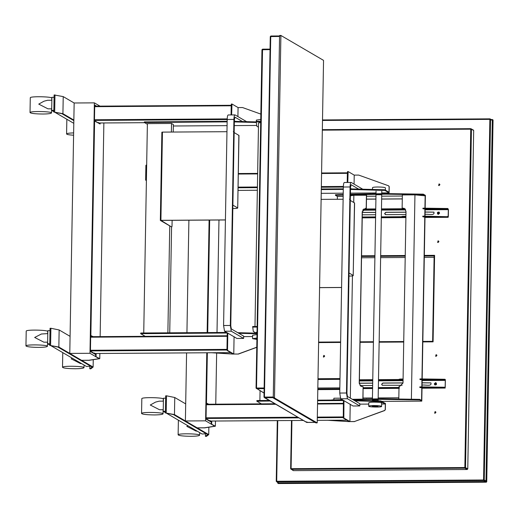 <?xml version="1.0" encoding="UTF-8"?>
<svg xmlns="http://www.w3.org/2000/svg" width="519" height="519" viewBox="0 0 519 519"><rect width="100%" height="100%" fill="white"/><g stroke="black" fill="none" stroke-linecap="round" stroke-linejoin="round"><path stroke-width="0.78" d="M491.746 119.876L492.297 120.44L485.998 481.009L485.427 481.58L278.554 482.93L278.002 482.365M277.756 420.611L276.698 481.269L276.251 481.34L278.554 482.93M276.698 481.269L484.246 479.984L483.676 480.555L483.572 479.919L489.865 119.357L489.994 118.851L490.546 119.415L489.865 119.357L489.994 118.851L490.546 119.415L489.994 118.851M439.736 184.226L438.944 185.588M439.068 183.882L438.62 185.478L439.042 185.588L439.898 184.732L439.068 183.882M439.243 212.68L438.445 214.042M438.574 212.342L438.12 213.938L438.542 214.049L439.398 213.192L438.574 212.342M438.743 241.14L437.952 242.503M438.075 240.797L437.627 242.392L438.042 242.509L438.899 241.646L438.075 240.797M324.479 355.703L323.681 357.066M323.804 355.366L323.356 356.962L323.778 357.072L324.635 356.216L323.804 355.366M436.758 354.977L435.96 356.332M436.09 354.633L435.642 356.229L436.057 356.339L436.914 355.483L436.09 354.633M436.258 383.431L435.467 384.793M435.59 383.093L435.143 384.689L435.564 384.8L436.421 383.937L435.59 383.093M435.765 411.891L434.967 413.254M435.097 411.548L434.643 413.143L435.065 413.26L435.921 412.397L435.097 411.548M434.105 257.301L424.295 257.359M405.203 257.489L380.622 257.645M374.893 257.684L361.529 257.768M473.12 129.99L473.672 130.554L467.768 468.929L467.197 469.5L293.443 470.629L292.891 470.065M322.325 130.152L470.759 129.186L470.882 128.686L471.434 129.25L465.524 467.619L464.849 467.554L464.953 468.19L467.197 469.5M467.768 468.929L465.524 467.619L464.953 468.19L291.198 469.325L290.646 468.761L291.477 420.52L290.646 468.728M293.443 470.629L290.646 468.761L293.164 470.558M470.759 129.186L470.882 128.686L471.434 129.25L470.759 129.186L464.849 467.554L291.094 468.689L291.198 469.325L290.646 468.761L291.094 468.689L290.646 468.761M432.632 341.346L422.829 341.411L432.638 341.346L434.124 255.951L424.321 256.036M434.124 255.951L432.645 341.346L433.086 341.846L434.591 255.335L424.334 255.4M434.137 255.977L434.591 255.335M470.882 128.686L473.672 130.554M491.24 119.493L492.797 119.908L486.485 481.619L486.056 482.047L278.054 483.403L277.652 482.488M492.382 119.487L493.05 120.058L492.635 119.636L493.05 120.058L486.738 481.762L486.309 482.196L278.307 483.552L277.639 482.975M242.49 121.556L235.003 117.184L234.38 119.694L230.78 325.731L231.305 328.916L243.658 336.13L243.612 338.407L231.266 331.193L230.319 325.465L233.92 119.428C234.037 116.373 234.413 114.868 235.042 114.907L246.603 121.66M243.612 338.407L236.878 338.446L224.532 331.232L223.585 325.51L227.179 119.467C227.303 116.418 227.679 114.913 228.302 114.952L235.042 114.907M235.367 121.375L234.361 120.791M98.461 122.997L144.671 122.692L98.448 122.99L98.571 122.49L98.448 122.99L94.023 120.408M94.426 353.504L94.549 353.004L94.426 353.504L230.793 352.622L94.426 353.504L90.001 350.922M143.737 332.99L147.39 123.619L171.529 123.457L171.38 132.053M169.745 225.908L167.877 332.828M169.732 332.815L171.581 226.881M173.236 132.047L173.372 124.534L171.529 123.457M54.073 97.3L51.906 97.313L51.673 110.404L53.82 111.656M54.8 112.227L73.795 123.327M53.846 110.385L51.673 110.404M99.972 106.136L94.361 102.859L74.152 102.989L63.221 96.605L54.112 94.951L53.814 112.026L61.975 113.706L73.841 120.635M73.854 120.064L62.922 113.68L53.814 112.026M63.221 96.605L62.922 113.68M54.969 94.906L54.67 111.974M89.813 368.788L90.806 368.827L93.115 367.056L58.848 347.036L49.746 345.382L57.901 347.062L92.097 367.043L89.813 368.788L89.852 366.44M58.848 347.036L59.147 329.961L50.894 328.261L50.045 328.306L49.746 345.382M93.115 367.056L93.245 359.673M70.078 336.344L59.147 329.961M50.596 345.336L50.894 328.261M50.726 345.583L86.465 366.466L90.643 366.193M49.772 343.747L47.599 343.76L49.753 345.018M47.599 343.76L47.832 330.668L49.999 330.655M94.452 120.784L94.724 105.085L96.566 106.161M94.724 105.331L96.145 106.161M95.678 354.6L90.423 351.532L90.702 335.514M69.78 353.42L81.554 360.303L88.853 360.251L99.181 358.661L89.988 353.29L69.78 353.42L74.152 102.989M89.988 353.29L94.361 102.859M93.102 336.669L90.442 335.358L94.186 120.784L100.122 124.002L100.141 122.984M92.687 336.669L90.442 335.358M95.645 356.508L99.298 358.648L88.794 360.27L81.58 360.316L89.047 360.322L99.758 358.668L95.645 356.508L95.697 353.497M96.06 356.508L96.119 353.497M100.433 106.136L100.011 106.136M99.706 123.762L99.719 122.984M99.758 358.668L99.849 353.471M100.141 336.623L103.871 122.958M90.864 335.358L94.607 120.784M234.16 132.176L232.642 219.012L234.153 132.501L233.329 131.651M171.452 226.881L160.352 220.426L160.909 220.335L160.352 220.426L161.889 132.202L162.447 132.111L161.889 132.202M172.12 220.316L172.016 226.128L171.847 226.887L171.426 226.887M232.733 219.063L232.635 219.44M226.965 131.696L162.447 132.111L160.909 220.335L225.428 219.913M171.406 226.881L160.994 220.387L225.428 219.965M279.663 35.461L280.896 35.454L280.805 35.83L279.572 35.837L273.254 397.541L273.331 398.021L315.896 422.888L315.987 422.511L315.896 422.888L317.128 422.875L317.226 422.498L323.538 60.794L323.46 60.321L280.896 35.454L274.493 397.535L274.57 398.015L317.128 422.875L317.226 422.498M279.566 36.045L273.26 397.755M315.065 422.401L306.593 422.375L263.983 397.139L270.276 36.57L270.847 36.012L279.417 35.96L279.293 36.46L270.289 36.59L270.86 36.012L270.289 36.59L263.996 397.152L264.437 397.08L264.547 397.716L263.996 397.152L264.437 397.08L270.736 36.518L270.86 36.012L279.404 35.954M273.104 397.664L264.547 397.716L306.872 422.453L307.001 421.947L306.872 422.453L306.32 421.882L306.872 422.453L315.435 422.395M270.049 49.616L261.972 49.74L262.53 49.162L270.055 49.117L262.543 49.169L261.972 49.74L262.543 49.169L256.516 388.037L256.068 388.108L256.62 388.673L264.132 388.627M264.054 393.11L256.055 388.095L261.959 49.727L256.068 388.108L264.054 393.019M348.969 276.102C352.161 276.043 353.575 275.823 353.212 275.433L354.594 202.994L350.39 200.47M354.483 202.864L353.212 275.433L349.118 273.039M232.914 208.56L233.355 208.554C236.547 208.495 237.955 208.275 237.598 207.885L232.57 204.947M238.863 135.316L237.708 208.015L238.974 135.446L233.842 132.377M210.052 421.052L303.291 420.448L210.039 421.052L210.163 420.546L210.039 421.052L205.615 418.463M211.291 422.148L206.037 419.08L206.322 403.062M185.393 420.967L197.168 427.844L204.467 427.799L214.795 426.203L205.602 420.838L185.393 420.967L186.581 352.907M186.931 332.705L188.897 220.205M205.602 420.838L206.789 352.777M207.146 332.575L209.105 220.069M191.031 436.297C196.227 436.226 199.088 435.869 199.62 435.227C200.457 433.702 177.751 433.164 178.127 434.851C179.055 435.726 183.356 436.207 191.031 436.297M187.891 425.723L186.846 426.378L196.059 431.094L197.129 431.12M163.31 399.066C164.153 397.541 141.44 397.003 141.823 398.689L141.564 413.487C142.491 414.363 146.793 414.843 154.461 414.934C159.664 414.863 162.525 414.506 163.05 413.864C163.894 412.339 141.181 411.801 141.564 413.487M159.158 401.168L155.531 402.115L150.283 405.015L159.489 409.731L163.245 409.738M146.669 164.88L145.897 165.327L145.638 180.125L146.397 180.606M146.41 179.678L145.638 180.125M208.716 404.217L206.056 402.906L206.932 352.777M208.301 404.217L206.056 402.906M211.259 424.055L214.911 426.196L204.408 427.818L197.194 427.864L204.661 427.864L215.372 426.209L211.259 424.055L211.311 421.045M211.681 424.055L211.733 421.045M215.372 426.209L215.463 421.019M215.755 404.171L216.65 353.056M217.007 332.51L218.973 220.011M206.478 402.906L207.353 352.771M207.704 332.569L209.67 220.069M207.282 332.575L209.248 220.069M205.427 436.336L206.419 436.369L208.729 434.604L174.462 414.584L165.36 412.929L173.515 414.61L207.71 434.591L205.427 436.336L205.466 433.988M174.462 414.584L174.76 397.509L166.508 395.809L165.658 395.854L165.36 412.929M208.729 434.604L208.859 427.221M185.692 403.892L174.76 397.509M166.21 412.884L166.508 395.809M166.339 413.13L202.079 434.014L206.257 433.735M165.386 411.295L163.213 411.308L165.366 412.56M163.213 411.308L163.446 398.216L165.613 398.203M350.409 194.288L385.864 193.593L423.309 194.164L423.303 194.735L425.152 195.812L424.931 208.184M424.918 209.027L424.795 216.151M424.782 217L421.953 378.928M421.941 379.778L421.817 386.902M421.798 387.745L421.577 400.428L419.728 399.351L419.722 399.922L421.791 401.129L381.861 401.388M423.309 194.164L425.379 195.371L425.158 208.184M425.139 209.06L425.016 216.151M425.003 217.026L422.174 378.935M422.161 379.811L422.038 386.902M422.018 387.777L421.791 401.129M337.344 199.296L337.395 196.448L343.169 196.409M340.302 398.177L333.873 398.216L333.847 399.864M342.118 399.617L331.868 399.922L331.862 400.493M337.395 196.448L335.443 195.306L335.449 194.742L343.202 194.508M398.793 399.552L399.02 386.467L399.585 386.46L403.01 383.022L406.007 211.421L404.372 208.469L402.134 208.028L402.361 194.936L414.947 194.859L425.152 195.812M414.947 194.859L411.379 399.474M402.296 198.939L381.647 199.075M375.912 199.108L366.479 199.173M366.531 196.26L375.964 196.195M381.699 196.163L402.348 196.026M366.479 199.101L375.912 199.043M381.647 199.004L402.296 198.874M398.826 397.794L378.176 397.93M372.441 397.969L363.008 398.028M352.343 399.312L382.282 398.78L419.728 399.351M350.396 194.859L385.851 194.164L423.303 194.735M335.443 195.306L343.195 195.073M360.913 386.292L359.336 383.379L362.333 211.771L365.759 208.333L366.323 208.333L366.55 195.241L353.854 195.254L350.383 195.806M376.048 194.735L381.718 194.768L378.156 398.806M382.282 398.78L382.269 399.351L419.722 399.922M382.269 399.351L366.55 399.455L366.563 398.884M353.27 399.851L366.55 399.455M372.467 399.922L378.137 399.954L378.124 400.85M362.878 398.994L363.092 386.7L360.854 386.253L359.219 383.307L362.217 211.707L365.642 208.268L366.206 208.262L366.433 195.176M353.854 195.254L353.724 202.423M352.446 275.887L350.312 398.118M363.092 386.7L362.995 398.988M370.131 194.268L370.144 193.697M385.851 194.164L385.864 193.593M404.431 208.508L402.134 208.028M425.003 217.143L422.875 216.747L423.076 216.125L448.144 216.728L448.325 209.65L447.871 208.521L448.442 209.715L448.319 216.546L448.137 217.299L447.735 216.488M362.243 216.987L375.6 216.897M381.335 216.858L401.933 216.728M405.923 216.254L401.94 216.417L402.426 217.292L381.322 217.429M405.91 216.825L401.966 217.026L401.972 216.455M362.23 217.552L375.594 217.467M422.888 216.183L422.875 216.747L447.722 217.059M425.346 216.572L425.476 217.091M363.151 209.579L375.73 209.501M381.465 209.462L402.562 209.326L402.082 208.443L403.899 208.268M425.139 209.176L423.206 208.729L447.865 209.092M423.024 208.21L423.011 208.781L423.212 208.158L447.871 208.521M425.483 208.606L425.612 209.118M402.115 208.489L402.102 209.053L405.125 208.833M402.076 208.755L381.471 208.891M375.743 208.93L363.761 209.008M448.144 216.728L447.715 216.481M448.156 217.305L424.996 217.448L448.156 217.305M385.247 214.542L384.735 213.549L385.935 212.342L405.994 212.213M425.087 212.089L433.942 212.161M405.949 214.535L385.773 214.665L384.618 213.478L385.818 212.277L405.994 212.148M425.087 212.018L433.884 212.122C435.169 216.183 427.611 213.685 425.048 214.412M362.32 212.498L375.678 212.407M375.639 214.73L362.281 214.821M362.32 212.427L375.685 212.342M438.419 214.321L437.835 214.165C436.946 212.699 437.348 212.005 439.048 212.089L439.619 213.121L438.419 214.321M437.893 214.198C437.076 212.771 437.478 212.076 439.106 212.122M403.068 379.603L400.46 379.59L399.124 379.804L399.585 380.07L378.481 380.213M399.13 379.233L399.124 379.804L399.13 379.233L400.473 379.026L400.46 379.59M359.388 380.336L372.752 380.245M444.88 379.843L445.347 380.401L445.224 387.226L444.751 387.239L445.172 388.056L422.012 388.206L445.153 388.05L445.302 379.512L444.893 379.272L444.88 379.843L420.228 379.48L420.234 378.909L444.893 379.272M422.161 379.927L420.033 379.532L420.046 378.961M422.505 379.357L422.635 379.869M359.401 379.765L372.759 379.681M378.494 379.642L399.092 379.506M403.081 379.039L400.473 379.026M399.442 388.043L399.007 387.116M444.465 387.206L444.452 387.777L419.897 387.498L420.098 386.876L444.751 387.239M419.903 386.927L419.897 387.498L422.498 387.836M363.19 387.706L372.623 387.648M378.357 387.609L398.955 387.472M398.994 388.043L378.345 388.18M372.61 388.218L363.177 388.277M422.362 387.323L422.018 387.894M444.731 387.232L445.166 387.479M403.01 382.892L382.834 383.028L381.634 384.229L382.211 385.26L402.128 385.293M422.064 385.163C424.633 384.436 432.184 386.934 430.906 382.873L422.109 382.769M403.01 382.964L382.951 383.093L381.75 384.294L382.269 385.293M430.958 382.905L422.109 382.84M372.7 383.093L359.343 383.178M360.082 385.565L372.661 385.481M372.7 383.158L359.336 383.249M436.122 382.873L435.597 382.75L434.397 383.95L434.916 384.949M435.48 382.685L434.28 383.885L434.857 384.916C436.55 385.001 436.959 384.307 436.07 382.84L435.48 382.685M317.797 389.626L339.802 389.484M259.889 400.532L260.058 390.775M350.5 188.897L384.112 189.753L384.89 189.844L384.884 190.415L350.494 189.461M384.89 189.844L389.01 192.251L389.107 186.593L388.562 185.789L358.72 175.091L354.224 175.117L348.119 171.555L347.555 171.562L347.386 172.321L347.211 182.441M388.679 185.86L389.224 186.658L389.114 192.886L384.884 190.415M347.574 171.568L348.139 171.562L347.775 182.435M321.287 189.565L343.293 189.416M321.3 188.994L343.306 188.851M354.068 184.128L354.224 175.117M321.222 193.328L343.228 193.185M350.429 193.139L376.022 192.971M381.75 192.932L389.114 192.886M385.383 190.129L385.422 187.859C384.864 187.333 382.289 187.048 377.683 186.989C374.569 187.035 372.85 187.249 372.532 187.631L372.499 189.454M358.642 189.104L351.155 184.725L350.533 187.236L346.939 393.272L347.458 396.458L359.81 403.672L359.771 405.949L347.419 398.735L346.478 393.006L350.072 186.97C350.195 183.921 350.565 182.409 351.194 182.448L362.762 189.208M359.771 405.949L353.03 405.994L340.685 398.78L339.737 393.052L343.338 187.015C343.455 183.96 343.831 182.454 344.46 182.493L351.194 182.448M351.519 188.922L350.513 188.332M385.332 409.705L385.442 403.477L380.427 400.908L380.414 401.479L385.312 403.983L385.215 409.64L384.644 410.445L354.412 421.538L384.761 410.516L385.215 409.64M350.228 404.21L349.923 421.571L343.838 418.009L343.967 400.551M328.683 420.28L349.365 421.571L343.273 418.016L343.403 400.558L317.602 400.72M257.508 401.116L257.521 400.545L256.853 400.649L256.84 401.219L270.062 401.031M257.521 400.545L269.102 400.467M317.615 400.155L342.761 399.987M349.365 421.571L354.529 421.603M349.923 421.571L354.412 421.538M380.414 401.479L354.951 400.83M359.803 404.145L368.75 404.087M381.653 404.003L385.312 403.983M381.608 406.422L381.666 403.004C381.108 402.478 378.533 402.193 373.927 402.134C370.813 402.18 369.093 402.394 368.775 402.776L368.717 406.195C368.211 407.11 381.835 407.428 381.608 406.422C381.05 405.897 378.474 405.605 373.868 405.553C370.748 405.592 369.035 405.806 368.717 406.195M349.475 421.642L327.813 420.286M353.926 400.233L380.427 400.908M256.834 400.629L256.84 401.219L261.375 403.873M375.737 406.643L372.298 406.254L378.027 406.358L375.737 406.643M350.312 199.718L348.8 286.559L350.306 200.042L349.482 199.192M348.885 286.605L348.794 286.988M343.124 199.238L321.118 199.38M341.58 287.455L319.581 287.597M319.574 287.649L341.58 287.507M141.356 333.574L141.369 333.003L140.694 333.107L140.688 333.678L227.251 333.01L226.965 349.521L227.523 349.514L227.815 333.01M234.075 336.669L233.771 354.023L227.679 350.468L227.523 349.514M212.531 352.738L233.206 354.029L227.121 350.474L226.965 349.521M140.694 333.107L140.688 333.678L145.223 336.325M141.369 333.003L226.608 332.445M233.206 354.029L238.377 354.062L256.769 347.315M233.771 354.023L238.377 354.062M257.002 333.749L238.792 333.289M243.645 336.604L252.597 336.546M256.989 334.606L252.623 335.235L252.558 338.654L256.905 339.432M256.769 347.205L238.26 353.997M233.323 354.094L211.661 352.745M237.773 332.692L257.015 333.185M256.931 338.018L252.558 338.654M256.911 338.952L256.146 338.712L256.918 338.498M227.14 121.874L144.373 122.516L144.366 121.926L227.147 121.31M144.366 121.926L144.373 122.516L147.377 124.275M237.916 116.587L238.072 107.576L231.987 104.021L231.403 104.014L231.234 104.773L231.059 114.894M231.617 114.894L231.987 104.021L231.403 104.014M238.072 107.576L242.561 107.55L260.836 114.096M260.713 121.31L256.25 121.342L256.237 121.907L234.348 121.349M234.341 121.92L256.321 122.478M173.346 125.994L227.075 125.643M234.277 125.598L256.762 125.449M260.746 119.461L256.373 120.09L256.354 121.336M256.237 333.166L256.256 332.309L257.035 332.095M256.516 333.328L253.298 331.446L252.669 326.522L257.132 326.496M252.656 327.093L257.119 327.067M258.456 127.187L256.886 126.266L256.237 121.907L260.7 121.881M254.978 326.509L258.533 122.919L260.687 122.575M75.411 368.75C80.614 368.678 83.475 368.321 84.007 367.679C84.844 366.154 62.137 365.616 62.514 367.303C63.441 368.179 67.742 368.659 75.411 368.75M72.277 358.175L71.233 358.83L80.445 363.547L81.515 363.572M73.627 132.896C69.228 133.039 66.88 133.389 66.588 133.941C66.62 134.466 68.949 134.901 73.588 135.232M47.664 333.594L47.696 331.518C48.539 329.993 25.827 329.455 26.21 331.141L25.95 345.939C26.878 346.815 31.179 347.295 38.847 347.386C44.044 347.315 46.911 346.958 47.437 346.316C48.28 344.791 25.567 344.253 25.95 345.939M47.78 333.594L41.39 334.009L34.669 337.467L43.875 342.183L47.631 342.19M51.731 100.238L51.77 98.156C52.614 96.631 29.901 96.099 30.284 97.78L30.024 112.578C30.952 113.453 35.253 113.94 42.921 114.024C48.118 113.959 50.985 113.603 51.511 112.954C52.354 111.429 29.641 110.897 30.024 112.578M47.618 100.264L43.992 101.205L38.743 104.111L47.949 108.828L51.705 108.834M492.297 120.44L490.546 119.415L484.246 479.984L485.998 481.009M278.275 482.858L276.238 481.327L277.295 420.617L276.251 481.314M489.962 118.851L322.507 119.941L489.975 118.851L492.025 119.947M485.427 481.58L483.676 480.555L276.802 481.904M489.865 119.357L322.494 120.447M318.627 342.092L340.633 341.95L318.627 342.086M360.063 341.82L373.421 341.736L360.063 341.82M379.155 341.697L403.737 341.541L379.155 341.697M405.222 256.165L380.648 256.321M374.913 256.36L361.548 256.444M470.869 128.68L322.338 129.646L470.856 128.686L473.399 130.068M291.094 468.689L291.938 420.52M318.621 342.592L340.62 342.449M360.05 342.326L373.414 342.235M379.149 342.196L403.724 342.04M422.823 341.917L433.086 341.846M405.235 255.523L380.654 255.685M374.926 255.724L361.561 255.809M227.179 119.467L233.92 119.428M224.532 331.232L231.266 331.193M223.585 325.51L230.319 325.465M227.199 118.903L94.471 119.766M227.179 119.539L94.458 120.402M94.698 106.674L231.215 105.785M94.711 106.174L231.227 105.286L94.711 106.168M90.682 336.682L227.205 335.793L90.682 336.688M227.192 336.299L90.676 337.188M90.436 350.915L226.985 350.027M90.449 350.28L226.965 349.391M90.903 351.447L90.429 351.447L90.909 351.454M273.331 398.021L274.57 398.015M273.254 397.541L274.493 397.535M273 397.029L264.437 397.08M264.547 397.716L263.996 397.152M256.516 388.037L264.139 387.991M343.351 186.444L321.339 186.587M257.418 187.002L238.072 187.132M343.331 187.08L321.332 187.223M257.405 187.644L238.065 187.768M257.359 190.252L238.02 190.382L257.359 190.259M238.305 174.04L257.645 173.917M321.572 173.495L347.373 173.327M238.312 173.541L257.651 173.411L238.312 173.534M321.579 172.996L347.38 172.827L321.579 172.989M317.557 403.503L343.357 403.334L317.557 403.51M274.778 403.788L206.296 404.236L274.772 403.782M343.351 403.84L317.544 404.009M275.628 404.282L206.29 404.736M206.049 418.463L298.866 417.86M317.304 417.737L343.137 417.568M206.062 417.827L297.783 417.231M317.317 417.101L343.117 416.932M346.939 420.156L317.258 420.351L346.945 420.163M381.322 217.74L405.897 217.578L381.322 217.733M375.587 217.772L362.223 217.857L375.587 217.779M448.273 209.332L425.132 209.481M405.521 209.611L381.459 209.767M375.724 209.806L362.924 209.89M447.436 217.026L447.443 216.455M447.573 209.06L447.586 208.489M448.325 209.65L425.126 209.799M405.689 209.929L381.452 210.085M375.724 210.124L362.729 210.208M403.302 216.812L403.315 216.241M404.989 216.799L405.002 216.228M403.451 208.275L403.445 208.846M359.382 380.641L372.746 380.55M378.481 380.518L403.055 380.356M422.155 380.232L445.296 380.083M378.338 388.491L398.988 388.355L378.338 388.484M363.177 388.588L372.61 388.53L363.177 388.582M444.601 379.24L444.595 379.811M359.375 380.959L372.739 380.875M378.474 380.836L403.049 380.674M422.148 380.55L445.347 380.401M402.16 379.013L402.147 379.584M339.815 388.835L317.81 388.978M339.99 378.591L317.985 378.734L339.99 378.585M339.828 387.881L317.823 388.024M339.977 379.344L317.972 379.486M384.112 189.753L384.099 190.317M347.951 172.314L347.386 172.321M343.338 187.015L350.072 186.97M340.685 398.78L347.419 398.735M339.737 393.052L346.478 393.006M381.206 401.005L381.193 401.576M343.273 418.016L343.838 418.009M343.117 417.062L343.675 417.055M227.121 350.474L227.679 350.468M145.041 122.413L145.054 121.842M231.798 104.773L231.234 104.773M161.876 132.183L160.339 220.406M315.902 422.888L317.141 422.881M279.65 35.461L280.889 35.448M199.62 435.22L199.666 432.599M178.127 434.851L178.387 420.169M163.05 413.864L163.122 409.738M163.277 401.142L163.31 399.059M159.138 401.168L163.394 401.142M381.737 193.619L381.783 191.213M376.009 193.658L376.054 191.115M372.428 398.845L375.99 194.67M372.395 400.707L372.408 399.857M422.94 208.184L422.927 208.755M422.797 216.157L422.79 216.721M419.819 386.902L419.806 387.472M419.955 378.935L419.949 379.506M398.949 387.732L398.962 387.161M84.007 367.679L84.052 365.052M62.514 367.303L62.773 352.622M66.588 133.941L66.847 119.266M47.437 346.316L47.508 342.19M51.511 112.954L51.582 108.834M47.599 100.264L51.855 100.238"/></g></svg>
